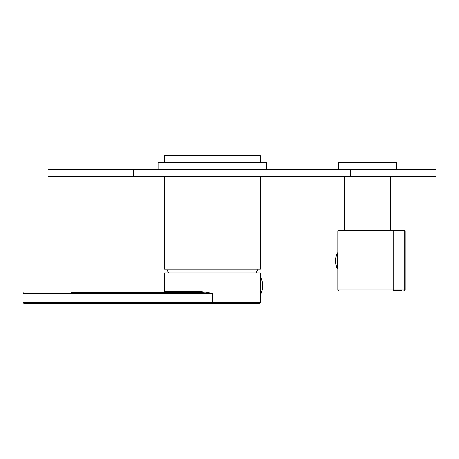 <?xml version="1.0" encoding="UTF-8"?>
<svg xmlns="http://www.w3.org/2000/svg" width="459" height="459" viewBox="0 0 459 459"><rect width="100%" height="100%" fill="white"/><g stroke="black" fill="none" stroke-linecap="round" stroke-linejoin="round"><path stroke-width="0.69" d="M344.755 176.434L344.755 230.068M390.402 176.434L390.402 230.068L394.969 230.068L367.579 230.068M337.91 267.161L337.91 289.87L393.822 289.87A0.683 0.608 -90 0 1 393.214 290.553L401.654 290.553A0.683 0.442 90 0 0 402.095 289.87L402.095 230.757A0.683 0.442 90 0 0 401.654 230.068L338.593 230.068L337.91 230.757L393.822 230.757L393.822 289.87L404.299 289.87L404.299 230.757L393.822 230.757A0.683 0.608 90 0 0 393.214 230.068M403.857 290.553L404.425 290.553L403.857 290.553A0.683 0.442 -90 0 0 404.299 289.87L405.113 289.87L405.113 230.757L404.299 230.757A0.683 0.442 -90 0 0 403.857 230.068M337.227 252.892L337.227 268.871A20.77 20.77 0 0 1 337.227 252.892L337.91 252.892L337.91 230.757M337.91 252.892L337.91 268.871L337.227 268.871M164.454 176.434L164.454 269.1L260.31 269.1L260.31 176.434M260.31 162.744L260.31 155.664L164.454 155.664L164.454 162.744M164.454 155.664L164.913 155.211L259.857 155.211L260.31 155.664M166.737 269.1L168.677 272.979M256.088 272.979L258.027 269.1M212.385 303.789L212.385 293.519L207.038 292.377L197.938 291.236L164.454 291.236L163.312 292.377L70.881 292.377L70.881 303.789L259.169 303.789C260.167 303.301 260.546 302.917 260.31 302.647L260.31 293.749L260.999 293.749L260.999 277.77A20.77 20.77 0 0 1 260.999 293.749M70.881 292.377L197.594 292.377L70.881 292.377L197.594 292.377L212.385 293.519L22.95 293.519L22.95 302.647L24.092 303.789L70.881 303.789M260.31 279.485L260.31 272.979L164.454 272.979L164.454 291.236M197.938 291.236A1.142 0.344 -90 0 1 197.594 292.377M207.038 292.377L206.911 292.951M260.31 293.749L260.31 277.77L260.999 277.77M436.05 169.589L48.057 169.589L48.057 176.434L436.05 176.434L436.05 169.589M266.587 169.589L266.587 162.744L158.177 162.744L158.177 169.589M396.679 169.589L396.679 162.744L338.478 162.744L338.478 169.589M22.95 302.647L260.31 302.647M350.464 176.434L350.464 169.589M133.644 169.589L133.644 176.434M405.113 230.757L404.425 230.068M337.91 289.87L338.593 290.553M405.113 289.87L404.425 290.553M22.95 293.519L24.092 292.377M163.886 175.751L163.197 176.434M260.884 175.751L261.567 176.434M344.187 175.751L343.504 176.434"/></g></svg>
